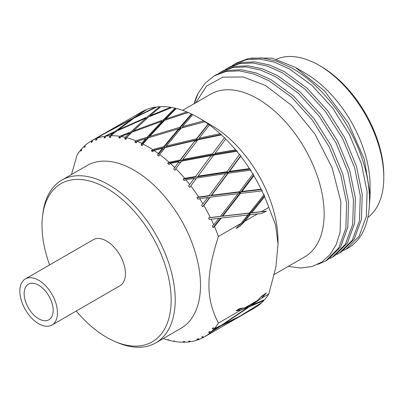 <?xml version="1.0" encoding="UTF-8"?>
<svg xmlns="http://www.w3.org/2000/svg" width="404" height="404" viewBox="0 0 404 404"><rect width="100%" height="100%" fill="white"/><g stroke="black" fill="none" stroke-linecap="round" stroke-linejoin="round"><path stroke-width="0.61" d="M49.268 296.662A12.08 6.974 60 0 1 48.566 295.45M76.225 311.019A91.319 52.727 60 0 0 106.595 337.32A91.319 52.727 -120 0 0 115.211 341.627A91.319 52.727 -120 0 0 171.023 294.971A91.319 52.727 -120 0 0 106.595 188.193A91.319 52.727 60 0 0 42.597 215.857L42.925 213.246A93.96 54.247 60 0 1 61.792 180.123A93.96 54.247 60 0 1 108.772 184.779A93.96 54.247 -120 0 1 170.155 267.579A93.96 54.247 -120 0 1 155.752 342.875A93.96 54.247 -120 0 1 117.635 342.653L115.211 341.627M49.611 264.923A91.319 52.727 60 0 1 42.597 215.857M93.289 239.708A26.614 15.367 60 0 1 106.595 241.026A26.614 15.367 60 0 1 123.983 264.479A26.614 15.367 60 0 1 119.902 285.805L51.965 325.028A26.614 15.367 -120 0 0 56.045 303.702A26.614 15.367 -120 0 0 38.658 280.25A26.614 15.367 60 0 0 25.351 278.932L93.289 239.708M61.792 180.123L87.077 165.529A93.96 54.247 60 0 1 134.057 170.18A93.96 54.247 -120 0 1 195.44 252.98A93.96 54.247 -120 0 1 181.037 328.275L155.752 342.875M218.423 236.471A113.115 65.307 -120 0 0 214.494 226.568L221.235 218.079L247.869 214.994L240.951 223.468L218.423 236.471C205.752 275.538 205.752 298.642 218.423 323.069A113.115 65.307 -120 0 1 214.494 328.437L213.11 327.765L212.287 328.588L213.746 329.285A113.115 65.307 -120 0 1 211.171 331.896L218.887 326.927L213.746 329.285M218.801 218.468L220.528 218.266L213.11 227.624L214.494 226.568M213.11 227.624L212.287 225.967L213.746 224.851A113.115 65.307 -120 0 0 211.171 219.266L209.343 219.589L208.61 217.877L210.343 217.574A113.115 65.307 -120 0 0 203.868 205.525L210.151 197.223L238.042 193.698L220.448 216.372L210.343 217.574M207.111 197.96L209.565 197.637L202.646 206.782L203.868 205.525M202.646 206.782L201.616 205.222L202.904 203.894A113.115 65.307 -120 0 0 199.647 198.622L197.894 199.202L196.96 197.586L198.617 197.036A113.115 65.307 -120 0 0 190.784 185.946L196.708 177.982L225.619 173.604L209.156 195.612L198.617 197.036M188.557 185.976L194.173 178.386L188.557 185.976L189.749 187.375L190.784 185.946M189.653 184.471A113.115 65.307 -120 0 0 185.85 179.745L184.219 180.578L183.123 179.129L184.668 178.336A113.115 65.307 -120 0 0 175.826 168.685L181.487 161.196L211.135 155.591L195.546 176.538L184.668 178.336M173.675 169.069L178.896 161.716L173.675 169.069L174.977 170.246L175.826 168.685M174.568 167.428A113.115 65.307 -120 0 0 170.397 163.453L168.912 164.534L167.7 163.312L169.109 162.287A113.115 65.307 -120 0 0 159.641 154.495L165.16 147.596L195.233 140.446L180.214 159.984L169.109 162.287M164.221 148.763L162.448 149.212L157.621 155.242L158.979 156.136L159.641 154.495M157.621 155.242L158.312 153.515A113.115 65.307 -120 0 0 153.949 150.465L152.636 151.763L151.369 150.818L152.616 149.586A113.115 65.307 -120 0 0 147.773 146.622A113.115 65.307 60 0 0 142.935 144.001L148.44 137.784L178.603 128.826L163.832 146.667L152.616 149.586M163.267 338.532A113.115 65.307 -120 0 0 169.109 340.309L169.443 340.183M174.952 341.112L174.568 341.471A113.115 65.307 -120 0 1 170.397 340.628L168.912 339.936L167.7 339.648L169.109 340.309M174.568 341.471L173.675 340.895L175.826 341.668A113.115 65.307 -120 0 0 184.668 342.228L185.259 341.961M190.279 341.365L189.653 341.845A113.115 65.307 -120 0 1 185.85 342.183L184.219 341.562L183.123 341.632L184.668 342.228M189.653 341.845L188.557 341.178L189.749 341.042L190.784 341.678A113.115 65.307 -120 0 0 198.617 339.633L199.46 339.178M203.818 337.178L202.904 337.724A113.115 65.307 -120 0 1 199.647 339.229L197.894 338.734L196.96 339.153L198.617 339.633M202.904 337.724L201.616 337.012L202.646 336.522L203.868 337.204A113.115 65.307 -120 0 0 204.333 336.941A113.115 65.307 -120 0 0 210.343 332.638L220.448 326.195L238.042 317.297L222.629 326.376M209.701 331.628L208.61 332.32L210.343 332.638M208.61 332.32L209.343 331.568L211.171 331.896M240.951 223.468L236.017 228.452L239.592 226.533L244.859 221.21L250.162 214.736L257.525 213.898L244.859 221.21M257.525 213.898L261.504 213.544L266.418 211.201L250.687 212.974L251.783 212.736L264.58 196.733L264.453 195.698L239.592 226.533M251.445 304.833L251.783 305.096L264.58 299.702A113.115 65.307 -120 0 0 268.827 293.966L275.907 266.918L278.038 244.289L275.674 225.291L268.827 207.373L261.439 211.64L266.418 211.201M268.827 293.966L261.439 298.233L266.418 292.925L261.504 296.248L257.525 300.49L244.859 307.803L239.592 308.565L236.017 310.777L240.951 310.06L218.423 323.069M71.463 174.538L77.124 154.894A113.115 65.307 60 0 1 81.052 149.525L80.719 151.187L81.441 150.424L81.8 148.672A113.115 65.307 60 0 1 84.38 146.066L85.209 145.662M100.662 135.749L92.647 140.238A113.115 65.307 60 0 1 95.905 138.729L100.737 135.885M84.38 146.066L84.385 147.445L85.219 146.637L85.204 145.324A113.115 65.307 60 0 1 91.218 141.021A113.115 65.307 60 0 1 91.683 140.759L91.183 142.43L92.112 142.001L92.647 140.238M102.187 134.971L91.683 140.759M102.121 134.855L111.807 129.144M138.203 113.893L141.622 111.923A113.115 65.307 60 0 1 142.496 111.433L136.133 115.095M114.191 132.209L105.898 136.118A113.115 65.307 60 0 1 109.696 135.779L114.191 132.209L114.438 132.85M115.807 131.76L115.564 131.133L131.588 119.321L103.116 134.391L96.93 138.33A113.115 65.307 60 0 1 104.762 136.279L104.081 137.916L105.171 137.835L105.898 136.118M115.564 131.133L104.762 136.279M133.961 116.342L143.481 110.918A113.115 65.307 60 0 1 145.859 109.817L146.046 109.949M133.088 118.766L133.002 118.337L104.57 133.492L113.963 127.886M133.002 118.337L145.859 109.817M155.651 107.105L135.502 117.064L146.894 109.398A113.115 65.307 60 0 1 155.651 107.105L156.136 107.272M129.462 133.174L120.983 136.491A113.115 65.307 60 0 1 125.154 137.335L129.462 133.174L129.734 134.3L124.821 139.077L125.154 137.335M139.728 124.957L131.053 133.037L130.785 131.921L146.071 118.029L116.726 131.032L110.883 135.734A113.115 65.307 60 0 1 119.725 136.294L118.852 137.84L120.059 138.112L120.983 136.491M130.785 131.921L119.725 136.294M147.49 117.958L147.415 116.862L118.099 129.952L134.093 118.054L156.808 106.954A113.115 65.307 60 0 1 159.58 106.707L160.332 107.267M147.415 116.862L159.58 106.707M170.665 107.272L149.985 115.771L160.777 106.651A113.115 65.307 60 0 1 170.665 107.272L171.528 107.651M161.974 121.24L161.893 122.402L147.202 138.234L147.112 137.173L161.974 121.24L132.058 132.179L126.442 137.653A113.115 65.307 60 0 1 135.911 140.794L134.845 142.203L136.113 142.824L137.239 141.344A113.115 65.307 60 0 1 141.597 143.334L145.819 138.602L137.239 141.344M147.112 137.173L135.911 140.794M175.563 108.545L163.191 121.048L163.272 119.897L133.376 130.916L148.642 116.943L171.947 107.484A113.115 65.307 60 0 1 174.988 108.1L176.028 108.676M163.272 119.897L174.988 108.1M186.88 111.928L165.887 118.983L176.296 108.413A113.115 65.307 60 0 1 186.88 111.928L188.476 112.772M191.814 114.226L179.639 128.386L179.886 127.311L149.732 136.345L164.59 120.336L188.229 112.494A113.115 65.307 60 0 1 191.41 113.948L192.713 114.675M179.886 127.311L191.41 113.948M158.312 153.515L162.539 148.258L153.949 150.465M203.591 120.857L182.517 126.568L192.769 114.61A113.115 65.307 60 0 1 198.177 117.524A113.115 65.307 -120 0 1 199.222 118.135A113.115 65.307 -120 0 1 203.591 120.857L204.944 121.761A113.115 65.307 -120 0 1 208.126 123.988L209.479 124.972A113.115 65.307 -120 0 1 220.064 133.684L199.147 138.183L209.479 124.972M178.896 161.716L170.397 163.453M194.173 178.386L185.85 179.745M224.412 137.779A113.115 65.307 -120 0 0 221.367 134.88L197.844 139.86L182.81 159.459L212.474 153.793L224.523 137.653L225.695 139.047A113.115 65.307 -120 0 1 235.577 149.833L215.049 153.333L225.695 139.047M202.904 203.894L207.701 197.546L199.647 198.622M239.547 154.722A113.115 65.307 -120 0 0 236.774 151.273L213.706 155.136L198.081 176.129L227.023 171.71L239.557 154.373L240.723 155.757L228.689 172.069L226.306 172.331L227.023 171.71M252.874 174.073L252.808 173.498L253.783 174.977L240.971 191.93L238.698 192.153L239.547 191.733L252.874 174.073A113.115 65.307 -120 0 0 250.5 170.23L251.051 170.655L250.182 169.155L249.46 168.614L229.528 171.347L240.708 156.212L240.723 155.757M249.46 168.614A113.115 65.307 -120 0 0 240.708 156.212M213.746 224.851L218.887 218.357L211.171 219.266M250.5 170.23L228.114 173.25L211.61 195.289L239.547 191.733M246.92 215.201L250.687 212.974L248.541 213.201L249.485 212.999L263.812 194.996A113.115 65.307 -120 0 0 261.933 190.92L262.317 191.178L261.605 189.526L261.1 189.193L241.956 191.44L253.858 175.73L253.783 174.977M261.1 189.193A113.115 65.307 -120 0 0 253.858 175.73M261.933 190.92L240.446 193.41L222.801 216.095L249.485 212.999M261.933 302.46A113.115 65.307 -120 0 0 263.812 300.556L249.485 306.697L222.801 324.67L240.446 315.847L261.933 302.46M251.273 309.838L241.956 315.039L261.171 302.944M251.187 309.888L254.732 307.838A113.115 65.307 -120 0 0 261.1 303.222M249.238 311.004L224.917 325.053M251.783 305.096L261.439 298.233M257.525 300.49L250.162 305.742L244.859 307.803M247.258 306.878L247.869 307.353L221.235 325.397L214.494 328.437M247.869 307.353L240.951 310.06M268.827 207.373A113.115 65.307 -120 0 0 264.58 196.733M261.439 211.64L251.783 212.736M81.719 149.081L81.052 149.525M145.819 138.602L145.91 139.668L141.092 145.097L142.455 145.672L142.935 144.001M141.092 145.097L141.597 143.334M124.821 139.077L126.129 139.309L126.442 137.653M110.807 136.395L109.509 137.446L110.706 137.325L110.883 135.734M109.509 137.446L109.696 135.779M96.879 139.607L95.834 140.279L96.869 139.799L96.93 138.33M95.834 140.279L95.905 138.729M263.761 300.061L263.812 300.556M278.038 244.289L277.982 239.532A93.975 54.257 -120 0 0 212.403 125.942L199.222 118.135M221.367 134.88L220.064 133.684M236.774 151.273L237.507 151.823L236.527 150.541L235.577 149.833M263.812 194.996L263.706 194.193L264.453 195.698M237.885 193.718L240.971 191.93L222.089 216.281L250.687 212.974L249.212 214.938L250.162 214.736M222.801 216.095L220.448 216.372M219.741 216.559L208.61 217.877M261.605 189.526L240.971 191.93L241.956 191.44M220.528 218.266L221.235 218.079M225.341 173.978L228.689 172.069L211.024 195.703L240.971 191.93L239.597 193.829L240.446 193.41M211.61 195.289L211.024 195.703L208.57 196.026L209.156 195.612M208.57 196.026L196.96 197.586M250.182 169.155L228.689 172.069L229.528 171.347M209.565 197.637L210.151 197.223M198.081 176.129L197.642 176.755L228.689 172.069L227.391 173.871L228.114 173.25M211.135 155.591L195.546 176.538M197.642 176.755L183.123 179.129M224.523 137.653L212.474 153.793M210.555 156.404L214.378 154.267L211.898 154.601M193.733 179.012L196.268 178.603M236.527 150.541L214.378 154.267L215.049 153.333M182.81 159.459L182.537 160.267L214.378 154.267L213.736 155.131M195.233 140.446L179.947 160.787L180.214 159.984M182.537 160.267L167.7 163.312M208.378 124.078L196.117 139.733L196.531 138.774L208.126 123.988M194.814 141.41L198.662 139.294L196.117 139.733M178.624 162.524L181.219 161.999M221.241 134.492L198.662 139.294L199.147 138.183M196.531 138.774L166.453 146.001L181.229 128.088L178.603 128.836L178.356 129.906L163.741 147.617L198.662 139.294L198.288 139.764M181.229 128.088L204.944 121.761M164.165 120.776L163.191 121.048M145.91 139.668L147.091 139.294M161.893 122.402L163.373 121.609M148.369 137.865L145.824 138.668M165.822 119.912L165.887 118.983M149.818 137.355L149.732 136.345M131.239 132.966L129.568 133.613M120.614 137.133L118.852 137.84M164.009 120.937L161.943 121.66M133.542 131.613L133.376 130.916M149.99 115.887L148.884 116.837M146.147 119.145L146.071 118.029M150.025 116.362L149.985 115.771M105.409 137.274L104.081 137.916M146.874 118.498L146.127 118.816M118.246 130.33L118.099 129.952M131.679 119.771L131.588 119.321M135.552 117.317L135.502 117.064M92.147 141.88L91.183 142.43M137.158 141.451L134.845 142.203M178.356 129.906L180.825 128.568M204.985 121.72L179.639 128.386M182.229 127.81L182.517 126.568M166.362 146.955L166.453 146.001M162.448 149.212L162.539 148.258M151.369 150.818L163.741 147.617L163.832 146.667M274.341 274.422L304.692 256.899A93.975 54.257 -120 0 0 319.094 181.598A93.975 54.257 -120 0 0 257.702 98.783A93.975 54.257 60 0 0 210.716 94.127L182.669 110.322M194.142 103.697A108.025 62.367 60 0 1 198 93.506L205.015 83.285L214.15 75.922L225.881 71.523L239.269 70.857L253.934 74.003L269.019 80.78L291.43 97.122L312.095 119.776L328.967 146.455L340.809 175.053L346.612 203.111L345.89 228.134L338.724 248L325.589 261.06L317.685 264.403M288.254 266.387L300.652 268.004L311.944 266.549L321.872 262.05L330.098 254.581L336.219 244.531L340.118 232.204L340.855 201.722L332.128 167.756L314.908 134.017L291.855 105.616L265.458 85.461L243.117 76.962L222.821 77.159L206.57 86.052L195.794 102.742M194.294 103.611L198 93.506M218.594 73.478L220.973 71.983L232.633 67.599L246.066 66.912L260.757 70.069L275.836 76.841L298.495 93.405L319.231 116.256L336.017 142.955L347.834 171.766L353.485 199.652L352.647 224.568L345.405 244.289L332.411 257.121L329.916 258.429M346.051 249.243L347.834 248.213A108.025 62.367 -120 0 0 355.374 242.435C370.786 227.669 373.882 195.465 363.171 161.933C351.258 123.063 321.943 84.588 291.43 67.837L276.336 61.06L261.802 57.924L248.359 58.57L236.562 62.979L234.613 64.105L246.43 59.691L259.802 59.045L274.356 62.176L289.481 68.963L311.974 85.38L332.558 107.964L349.49 134.754L361.333 163.423L367.1 191.496L366.317 216.529L359.08 236.355L346.046 249.248L343.562 250.551M339.229 253.182L341.178 252.056L354.227 239.138L361.449 219.322L362.231 194.354L356.495 166.342L344.647 137.623L327.806 110.928L307.096 88.183L284.608 71.776L269.529 65.004L254.858 61.852L241.456 62.524L229.745 66.918L227.795 68.044L239.577 63.635L253.035 62.989L267.594 66.13L282.659 72.902L305.197 89.355L325.765 111.933L342.708 138.764L354.611 167.69L360.292 195.581L359.449 220.73L352.222 240.355L339.229 253.182L336.729 254.495M332.411 257.121L334.355 255.995L347.44 243.021L354.616 223.326L355.384 198.036L349.591 170.018L337.653 141.228L320.695 114.494L300.243 92.097L277.785 75.715L262.701 68.938L248.157 65.802L234.714 66.448L222.922 70.857L220.973 71.983M325.589 261.06L327.538 259.934L340.602 246.98L347.814 227.144L348.581 202.167L342.824 174.124L330.977 145.44L314.115 118.746L293.42 96.036L270.968 79.654L255.878 72.877L241.213 69.73L227.831 70.397L216.1 74.796L214.15 75.922M250.96 58.131L272.059 58.125L295.39 67.382L324.543 90.945L348.364 123.008L364.307 159.272L370.17 194.592L369.084 209.504M225.417 69.538L227.795 68.044M232.244 65.6L234.613 64.105M370.17 194.592L370.054 184.456A91.597 52.884 -120 0 0 306.136 73.745L296.369 67.958M383.8 177.502L383.8 175.25A88.84 51.293 60 0 0 320.983 66.443L319.034 65.317A91.597 52.884 60 0 1 383.8 177.502A91.597 52.884 60 0 1 367.877 217.423M276.402 59.191A91.597 52.884 60 0 1 319.034 65.317L320.983 66.443M218.645 326.584L218.887 326.927M213.6 328.003L212.287 328.588M220.215 325.866L220.448 326.195M266.418 292.925L260.737 297.071M248.894 306.242L249.485 306.697M243.329 308.025L236.017 310.777M38.658 318.741A20.533 11.852 60 0 1 25.245 300.652A20.533 11.852 60 0 1 28.391 284.199A20.533 11.852 60 0 1 38.658 285.214A20.533 11.852 -120 0 1 52.071 303.308A20.533 11.852 -120 0 1 48.924 319.761A20.533 11.852 -120 0 1 38.658 318.741M25.351 278.932A26.614 15.367 60 0 0 21.271 300.258A26.614 15.367 60 0 0 38.658 323.71A26.614 15.367 -120 0 0 51.965 325.028M109.646 130.381L91.218 141.021M134.153 116.236L113.751 128.012M222.947 326.19L204.333 336.941M247.157 312.216L227.21 323.73"/></g></svg>
